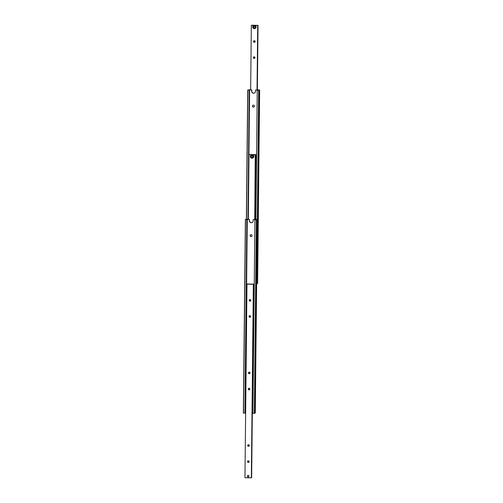 <?xml version="1.0" encoding="UTF-8"?>
<svg xmlns="http://www.w3.org/2000/svg" width="503" height="503" viewBox="0 0 503 503"><rect width="100%" height="100%" fill="white"/><g stroke="black" fill="none" stroke-linecap="round" stroke-linejoin="round"><path stroke-width="0.75" d="M255.147 219.723L256.36 219.786L254.336 413.347L255.285 412.982L257.31 219.427L256.36 219.786M246.998 219.534L245.382 219.509L243.358 413.07L244.923 413.12L246.835 219.497L247.174 219.459L245.162 411.114L244.835 411.617M254.738 411.309L254.637 411.856L254.738 411.309M255.694 219.465L253.191 219.547L253.179 220.836A1.943 1.911 65.2 0 1 251.242 222.728A1.943 1.911 65.2 0 1 249.35 220.742L249.362 219.453L247.174 219.459M249.362 219.453L249.488 220.679A1.943 1.911 -114.8 0 0 252.148 222.521M257.272 221.37L257.171 221.936L257.272 221.37M250.148 235.605A0.968 0.956 65.2 0 1 250.701 234.75A0.968 0.956 65.2 0 1 252.066 235.656A0.968 0.956 65.2 0 1 251.513 236.511A0.968 0.956 65.2 0 1 250.148 235.605M250.771 234.719A0.968 0.956 -114.8 0 0 251.582 236.473M255.694 219.396L257.31 219.427M254.927 219.754L252.896 413.309L254.336 413.347M252.349 413.133L252.902 413.145M254.518 413.34L256.549 219.78M245.382 219.509L247.715 219.207M247.545 219.283L249.501 219.39M243.49 413.082L245.514 219.522M244.923 413.12L246.948 219.56M245.162 411.114L245.143 413.013L245.64 412.969M255.147 219.648L253.191 219.547M245.263 412.963L247.287 219.402M244.848 410.611L245.162 411.045M248.18 475.392A0.773 0.761 65.2 0 1 248.928 476.178A0.773 0.761 65.2 0 1 248.161 476.932A0.799 0.78 65.2 0 1 247.834 475.436A0.799 0.78 65.2 0 1 248.954 476.178A0.799 0.78 65.2 0 1 248.168 476.951A0.773 0.761 65.2 0 1 247.407 476.14A0.773 0.761 65.2 0 1 248.18 475.392M248.507 476.882A0.799 0.78 65.2 0 1 247.388 476.14A0.799 0.78 65.2 0 1 247.841 475.436M250.048 372.949A0.811 0.792 65.2 0 1 249.589 373.66A0.811 0.792 65.2 0 1 248.451 372.912A0.811 0.792 65.2 0 1 248.91 372.195A0.811 0.792 65.2 0 1 250.048 372.949M249.086 372.138A0.811 0.792 -114.8 0 0 249.746 373.566M249.878 389.077A0.811 0.792 65.2 0 1 249.419 389.794A0.811 0.792 65.2 0 1 248.287 389.039A0.811 0.792 65.2 0 1 248.74 388.322A0.811 0.792 65.2 0 1 249.878 389.077M248.916 388.266A0.811 0.792 -114.8 0 0 249.576 389.699M251.343 477.85L253.374 284.289L246.992 284.138L244.961 477.693L251.343 477.85L253.342 284.195L253.675 284.151L251.475 477.718M253.323 286.955L253.311 287.867M249.287 445.532A0.811 0.792 65.2 0 1 248.828 446.249A0.811 0.792 65.2 0 1 247.696 445.495A0.811 0.792 65.2 0 1 248.149 444.778A0.811 0.792 65.2 0 1 249.287 445.532M248.325 444.721A0.811 0.792 -114.8 0 0 248.985 446.155M249.117 461.66A0.811 0.792 65.2 0 1 248.664 462.376A0.811 0.792 65.2 0 1 247.526 461.622A0.811 0.792 65.2 0 1 247.985 460.905A0.811 0.792 65.2 0 1 249.117 461.66M248.155 460.855A0.811 0.792 -114.8 0 0 248.815 462.282M250.639 316.494A0.811 0.792 65.2 0 1 250.18 317.211A0.811 0.792 65.2 0 1 249.048 316.456A0.811 0.792 65.2 0 1 249.501 315.739A0.811 0.792 65.2 0 1 250.639 316.494M249.677 315.683A0.811 0.792 -114.8 0 0 250.337 317.116M250.808 300.36A0.811 0.792 65.2 0 1 250.349 301.077A0.811 0.792 65.2 0 1 249.211 300.322A0.811 0.792 65.2 0 1 249.67 299.612A0.811 0.792 65.2 0 1 250.808 300.36M249.846 299.555A0.811 0.792 -114.8 0 0 250.507 300.983M251.645 477.712L253.675 284.151M247.294 283.994L253.701 284.138M249.626 154.572L252.185 154.874A1.616 1.591 65.2 0 1 252.846 157.955L252.6 158.068A1.616 1.591 -114.8 0 0 251.808 154.987A1.616 1.591 -114.8 0 0 250.331 156.691A1.616 1.591 -114.8 0 0 252.6 158.068L252.034 158.212C250.129 157.596 249.865 156.571 251.242 155.131L251.487 155.018A1.616 1.591 65.2 0 1 252.185 154.874L255.379 154.949L254.7 219.515M255.159 219.528L255.675 154.698L256.008 154.66L255.329 219.528M254.725 219.515L255.235 154.899L255.568 154.861L254.895 219.515M251.066 156.194L251.135 157.125L251.965 157.54L252.726 157.03L252.657 156.1L251.833 155.679L251.066 156.194L251.242 157.074L252.072 157.489M251.94 155.628L251.179 156.144M248.319 219.358L248.998 154.792M249.626 154.503L256.008 154.66M255.354 219.528L256.033 154.647M257.479 90.226L258.693 90.295L256.668 283.855L257.618 283.491L259.642 89.93L258.693 90.295M247.979 219.352L249.174 90.006L249.507 89.962L248.149 219.358M257.071 281.818L256.97 282.365L257.071 281.818M258.026 89.974L255.524 90.056L255.511 91.345A1.943 1.911 65.2 0 1 253.575 93.231A1.943 1.911 65.2 0 1 251.682 91.25L251.695 89.962L249.507 89.962M251.695 89.962L251.821 91.188A1.943 1.911 -114.8 0 0 254.48 93.024M259.605 91.879L259.504 92.445L259.605 91.879M252.481 106.114A0.968 0.956 65.2 0 1 253.034 105.253A0.968 0.956 65.2 0 1 254.399 106.158A0.968 0.956 65.2 0 1 253.845 107.02A0.968 0.956 65.2 0 1 252.481 106.114M253.103 105.228A0.968 0.956 -114.8 0 0 253.914 106.982M258.026 89.905L259.642 89.93M256.857 283.843L258.882 90.288M249.337 90.043L247.715 90.018L250.048 89.71M249.878 89.792L251.84 89.892M247.715 90.018L246.363 219.145M246.495 219.151L247.847 90.031M247.929 219.352L249.281 90.068M257.479 90.156L255.524 90.056M248.268 219.358L249.62 89.911M255.908 219.377L257.259 90.257M254.267 28.545A1.459 1.434 65.2 0 1 252.852 27.055A1.459 1.434 65.2 0 1 254.298 25.64A1.459 1.434 65.2 0 1 255.719 27.124A1.459 1.434 65.2 0 1 254.267 28.545M254.329 25.464A1.616 1.591 -114.8 0 0 252.751 27.401A1.616 1.591 -114.8 0 0 254.99 28.552A1.616 1.591 -114.8 0 0 254.329 25.464M257.058 90.018L257.731 25.446L254.518 25.376A1.616 1.591 65.2 0 1 255.184 28.464L254.99 28.552M253.94 26.225L253.474 27.017L253.927 27.835L254.845 27.86M257.731 25.446L257.228 90.024M254.015 56.845A0.811 0.792 -114.8 0 0 254.675 58.279M253.386 57.619A0.811 0.792 65.2 0 1 253.845 56.902A0.811 0.792 65.2 0 1 254.977 57.656A0.811 0.792 65.2 0 1 254.518 58.373A0.811 0.792 65.2 0 1 253.386 57.619M254.185 40.718A0.811 0.792 -114.8 0 0 254.845 42.145M253.556 41.491A0.811 0.792 65.2 0 1 254.009 40.774A0.811 0.792 65.2 0 1 255.147 41.529A0.811 0.792 65.2 0 1 254.688 42.246A0.811 0.792 65.2 0 1 253.556 41.491M251.525 25.282L254.518 25.376A1.616 1.591 65.2 0 0 253.826 25.521L253.631 25.609M251.525 25.213L257.907 25.364M258.039 25.307L257.36 90.031M250.651 89.867L251.33 25.301M257.712 25.458L257.033 90.018M255.203 27.112L254.751 26.294L253.833 26.275L253.361 27.068L253.814 27.885L254.738 27.91L255.203 27.112M251.997 158.061A1.459 1.434 65.2 0 1 250.463 156.697A1.459 1.434 65.2 0 1 251.796 155.163A1.459 1.434 65.2 0 1 253.33 156.527A1.459 1.434 65.2 0 1 251.997 158.061"/></g></svg>
